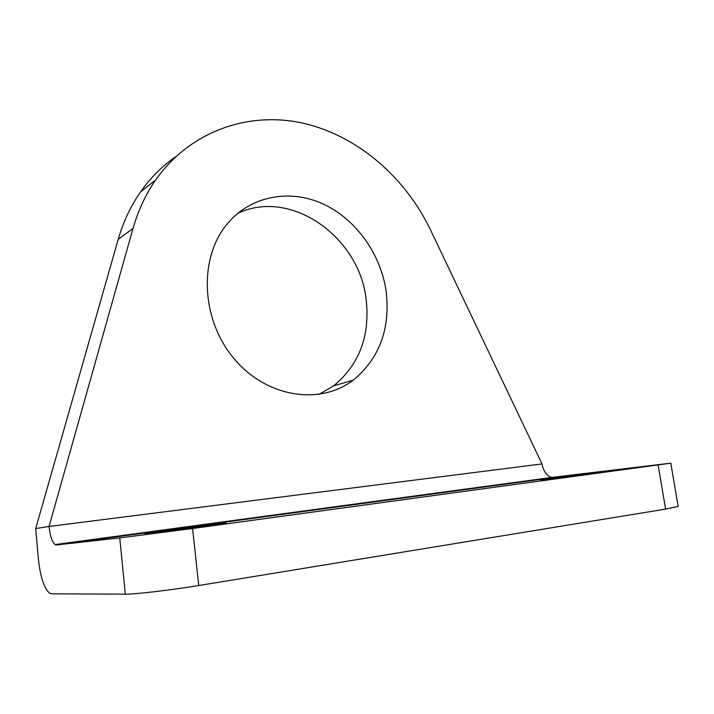 <?xml version="1.0" encoding="UTF-8"?>
<svg xmlns="http://www.w3.org/2000/svg" width="714" height="714" viewBox="0 0 714 714"><rect width="100%" height="100%" fill="white"/><g stroke="black" fill="none" stroke-linecap="round" stroke-linejoin="round"><path stroke-width="1.07" d="M318.863 394.458L333.509 385.926C359.249 364.765 370.147 336.053 366.193 299.782C359.669 237.039 290.83 187.791 237.619 213.441M35.7 528.574L38.36 558.705C40.305 576.894 44.081 588.39 49.677 593.2L51.64 593.816L125.325 594.164C134.821 594.343 171.03 590.103 198.751 585.525L192.575 528.494L119.765 537.928L56.451 544.969L55.076 544.586C52.113 542.015 50.114 535.973 49.079 526.459L542.006 463.921L430.506 229.881C405.115 176.938 357.205 135.482 302.87 123.147C248.686 111.116 190.227 130.903 155.777 179.83C145.736 194.253 138.141 210.478 133 228.516L49.079 526.459L35.7 528.574L118.221 239.288C123.299 221.724 130.76 205.909 140.613 191.825C150.609 177.652 162.399 165.889 175.956 156.518M386.203 291.794C381.008 254.309 356.134 219.234 323.165 203.99C290.241 188.826 251.337 195.538 227.855 223.143C198.76 256.71 200.554 318.328 233.282 357.741C265.697 397.466 319.899 405.811 353.287 380.098C379.411 358.446 390.379 329.011 386.203 291.794M198.751 585.525L665.591 509.1L678.175 506.44L670.803 463.172L551.601 477.452C546.638 475.801 543.443 471.294 542.006 463.921M192.575 528.494L670.803 463.172M600.858 472.07L540.587 480.067L600.858 472.07M226.106 523.014L145.174 533.876L226.106 523.014M125.325 594.164L119.765 537.928M665.591 509.1L658.147 464.993M56.451 544.969L553.912 477.577M133 228.516L118.221 239.288M55.076 544.586L551.601 477.452M155.777 179.83L140.613 191.825M333.509 385.926L353.287 380.098"/></g></svg>
